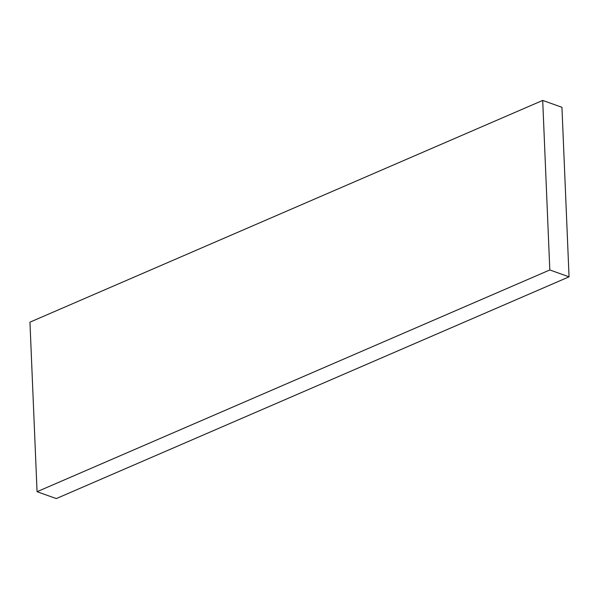 <?xml version="1.0" encoding="UTF-8"?>
<svg xmlns="http://www.w3.org/2000/svg" width="599" height="599" viewBox="0 0 599 599"><rect width="100%" height="100%" fill="white"/><g stroke="black" fill="none" stroke-linecap="round" stroke-linejoin="round"><path stroke-width="0.9" d="M549.807 269.962L542.701 100.422L561.944 107.296L569.05 276.835L56.299 498.578L37.056 491.704L549.807 269.962L569.05 276.835M542.701 100.422L29.95 322.165L37.056 491.704"/></g></svg>
